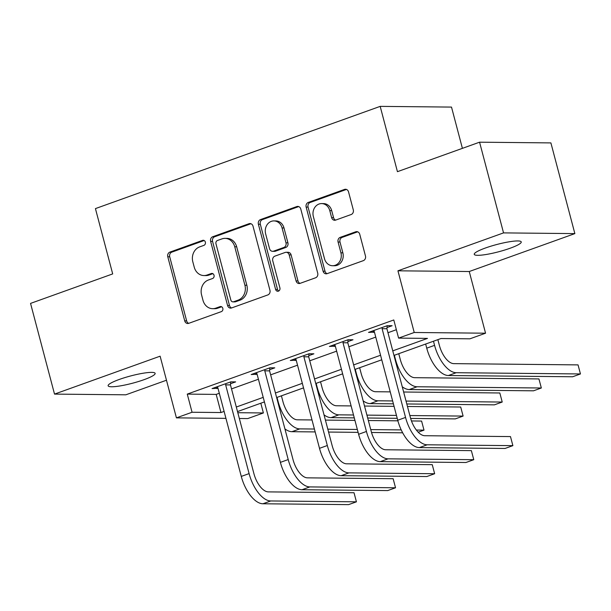 <?xml version="1.0" encoding="UTF-8"?>
<svg xmlns="http://www.w3.org/2000/svg" width="611" height="611" viewBox="0 0 611 611"><rect width="100%" height="100%" fill="white"/><g stroke="black" fill="none" stroke-linecap="round" stroke-linejoin="round"><path stroke-width="0.92" d="M205.357 242.116A2.612 2.245 -89.4 0 0 202.547 240.39L169.911 252.106A3.727 3.215 -89.4 0 0 167.781 256.773L184.721 320.874A3.727 3.215 -89.4 0 0 187.753 323.502A3.727 3.215 -89.4 0 0 188.73 323.334L221.365 311.618A2.612 2.245 -89.4 0 0 220.044 306.63L215.82 308.15A11.93 10.28 -89.4 0 1 212.697 308.685A11.93 10.28 -89.4 0 1 202.982 300.284L201.577 294.937A11.93 10.28 -89.4 0 1 208.389 280.014L212.613 278.501A2.612 2.245 -89.4 0 0 211.299 273.514L207.076 275.026A11.93 10.28 -89.4 0 1 203.944 275.561A11.93 10.28 -89.4 0 1 194.237 267.16L192.824 261.821A11.93 10.28 -89.4 0 1 199.637 246.897L203.86 245.378A2.612 2.245 -89.4 0 0 205.357 242.116M485.401 248.013A24.31 3.75 165.2 0 0 474.243 254.344A24.31 3.75 165.2 0 0 510.078 248.257A24.31 3.75 165.2 0 0 521.244 241.925A24.31 3.75 165.2 0 0 485.401 248.013M119.298 379.446A24.31 3.75 165.2 0 0 108.132 385.785A24.31 3.75 165.2 0 0 143.975 379.698A24.31 3.75 165.2 0 0 155.141 373.367A24.31 3.75 165.2 0 0 119.298 379.446M351.157 214.53A3.727 3.215 -89.4 0 0 353.288 209.863L348.537 191.877A3.727 3.215 -89.4 0 0 345.498 189.257A3.727 3.215 -89.4 0 0 344.52 189.418L308.28 202.432A3.727 3.215 -89.4 0 0 306.149 207.098L323.089 271.2A3.727 3.215 -89.4 0 0 326.121 273.827A3.727 3.215 -89.4 0 0 327.099 273.659L363.339 260.645A3.727 3.215 -89.4 0 0 365.47 255.986L359.734 234.257A3.727 3.215 -89.4 0 0 356.702 231.63A3.727 3.215 -89.4 0 0 355.717 231.798L340.212 237.366A3.727 3.215 -89.4 0 0 338.082 242.032L340.923 252.809A9.975 8.592 -89.4 0 1 332.605 265.732A9.975 8.592 -89.4 0 1 324.494 258.705L313.344 216.508A9.975 8.592 -89.4 0 1 321.661 203.585A9.975 8.592 -89.4 0 1 329.772 210.604L331.636 217.638A3.727 3.215 -89.4 0 0 334.668 220.266A3.727 3.215 -89.4 0 0 335.645 220.097L351.157 214.53M479.574 142.187L550.901 142.905L574.859 233.608L503.54 232.89L479.574 142.187L397.44 171.676L380.179 106.375L95.431 208.603L112.691 273.911L30.55 303.4L54.516 394.103L160.12 356.182L176.419 417.863L192.06 412.249L187.272 394.103L393.79 319.965L398.586 338.104L414.227 332.483L485.554 333.201L469.905 338.822L440.989 338.532L393.973 355.411M503.54 232.89L397.937 270.81L414.227 332.483M253.015 226.177A3.727 3.215 -89.4 0 0 249.983 223.55A3.727 3.215 -89.4 0 0 248.998 223.718L212.758 236.724A3.727 3.215 -89.4 0 0 210.627 241.391L227.567 305.492A3.727 3.215 -89.4 0 0 230.599 308.12A3.727 3.215 -89.4 0 0 231.577 307.952L267.817 294.937A3.727 3.215 -89.4 0 0 269.947 290.278L253.015 226.177M260.523 219.578L296.763 206.571A3.727 3.215 -89.4 0 1 297.74 206.403A3.727 3.215 -89.4 0 1 300.772 209.023L317.712 273.132A3.727 3.215 -89.4 0 1 315.582 277.791L300.07 283.359A3.727 3.215 -89.4 0 1 299.092 283.527A3.727 3.215 -89.4 0 1 296.06 280.907L289.186 254.909A3.727 3.215 -89.4 0 0 286.154 252.282A3.727 3.215 -89.4 0 0 285.177 252.45L274.889 256.139A3.727 3.215 -89.4 0 0 272.758 260.805L279.907 287.873A2.612 2.245 -89.4 0 1 275.607 289.415L258.392 224.245A3.727 3.215 -89.4 0 1 260.523 219.578L262.447 219.601L298.687 206.587A3.727 3.215 -89.4 0 0 298.687 206.587L296.763 206.571M54.516 394.103L125.835 394.813L166.475 380.225M187.272 394.103L216.187 394.401L219.311 393.278M231.523 388.894L258.422 379.232M270.635 374.849L297.534 365.187M309.746 360.803L336.646 351.149M348.858 346.765L375.765 337.104M387.977 332.72L396.363 329.711M230.561 383.723L235.663 381.89L230.843 381.844L212.07 388.581L217.974 388.237M269.672 369.678L274.782 367.845L269.963 367.799L251.19 374.535L257.094 374.199M308.792 355.64L313.894 353.807L309.074 353.754L290.301 360.498L296.205 360.154M347.903 341.595L353.005 339.762L348.186 339.716L329.413 346.452L335.317 346.109M387.015 327.549L392.125 325.716L387.305 325.671L368.525 332.415L374.436 332.071M462.405 148.351L451.506 107.085L380.179 106.375M397.937 270.81L469.256 271.521L574.859 233.608M469.256 271.521L485.554 333.201M260.813 403.214L263.387 412.96L247.738 418.581L239.344 418.497M392.766 350.859L427.501 338.395L398.586 338.104M192.06 412.249L220.976 412.54L224.1 411.417M236.312 407.033L263.211 397.371M275.424 392.988L302.33 383.334M314.543 378.95L341.442 369.288M353.654 364.904L380.554 355.243M225.933 418.359L176.419 417.863M237.816 412.708L263.387 412.96M381.76 359.795L354.854 369.449M342.641 373.84L315.742 383.494M303.53 387.878L276.63 397.54M264.418 401.923L237.519 411.577M216.187 394.401L220.976 412.54M216.89 388.627L216.462 387.007M256.001 374.589L255.574 372.962M295.121 360.543L294.693 358.917M334.232 346.506L333.805 344.879M373.344 332.46L372.916 330.834M203.944 275.561L205.869 275.584A11.93 10.28 -89.4 0 0 209 275.049L207.076 275.026M212.918 273.644L209 275.049M212.697 308.685L214.621 308.7A11.93 10.28 -89.4 0 0 217.753 308.165L215.82 308.15M221.663 306.76L217.753 308.165M204.166 240.52L171.844 252.129A3.727 3.215 -89.4 0 0 169.713 256.796L186.645 320.897A3.727 3.215 -89.4 0 0 188.715 323.341M248.998 223.718L250.93 223.733A3.727 3.215 -89.4 0 0 250.93 223.733L214.69 236.747A3.727 3.215 -89.4 0 0 212.559 241.414L229.492 305.515A3.727 3.215 -89.4 0 0 231.561 307.959M217.455 240.497A2.612 2.245 -89.4 0 0 215.966 243.766L230.828 300.032A2.612 2.245 -89.4 0 0 233.639 301.75L238.091 300.154A11.93 10.28 -89.4 0 0 244.912 285.23L234.746 246.768A11.93 10.28 -89.4 0 0 225.039 238.366A11.93 10.28 -89.4 0 0 221.908 238.901L217.455 240.497M232.951 301.872L234.884 301.887A2.612 2.245 -89.4 0 0 235.563 301.773L233.639 301.75M225.039 238.366L226.964 238.389A11.93 10.28 -89.4 0 1 236.678 246.791L246.836 285.253A11.93 10.28 -89.4 0 1 240.016 300.177L235.563 301.773M286.154 252.282L288.079 252.297A3.727 3.215 -89.4 0 1 291.119 254.924L297.985 280.923A3.727 3.215 -89.4 0 0 300.054 283.367M262.447 219.601A3.727 3.215 -89.4 0 0 260.317 224.26L277.539 289.431A2.612 2.245 -89.4 0 0 278.7 291.012M282.061 227.934A9.975 8.592 -89.4 0 0 273.942 220.907A9.975 8.592 -89.4 0 0 265.632 233.83L269.558 248.7A3.727 3.215 -89.4 0 0 272.59 251.32A3.727 3.215 -89.4 0 0 273.568 251.159L283.863 247.463A3.727 3.215 -89.4 0 0 285.986 242.796L282.061 227.934L283.985 227.949A9.975 8.592 -89.4 0 0 275.874 220.93L273.942 220.907M272.59 251.32L274.522 251.342A3.727 3.215 -89.4 0 0 275.5 251.174L273.568 251.159M283.985 227.949L287.918 242.819A3.727 3.215 -89.4 0 1 285.788 247.478L275.5 251.174M321.661 203.585L323.586 203.6A9.975 8.592 -89.4 0 1 331.704 210.627L333.56 217.661A3.727 3.215 -89.4 0 0 335.63 220.105M332.605 265.732L334.538 265.747A9.975 8.592 -89.4 0 0 342.855 252.824L340.923 252.809M357.656 231.813A3.727 3.215 -89.4 0 0 357.649 231.821L342.137 237.389A3.727 3.215 -89.4 0 0 340.006 242.055L342.855 252.824M346.46 189.433A3.727 3.215 -89.4 0 0 346.452 189.441L310.205 202.455A3.727 3.215 -89.4 0 0 308.074 207.114L325.014 271.223A3.727 3.215 -89.4 0 0 327.084 273.659M281.411 395.821L282.931 401.572A18.994 9.18 70.3 0 0 297.366 419.81L312.007 419.956M314.405 429.029L299.764 428.884A28.488 13.77 -109.7 0 1 278.112 401.526L277.027 397.394M325.411 420.093L354.945 420.391M368.349 420.521L397.883 420.819M411.463 420.956L421.598 421.055L423.996 430.129L416.358 430.052M402.672 432.802L371.526 432.489M358.107 432.351L328.573 432.053M315.169 431.924L291.936 431.687A28.488 13.77 -109.7 0 1 284.917 428.907M418.222 432.198L423.996 430.129M401.213 429.9L370.747 429.594M357.343 429.457L327.809 429.159M217.18 386.748L217.829 387.68L241.276 476.412L249.097 473.601L225.65 384.877L225.742 383.67M230.698 381.898L230.469 384.922L253.916 473.655A18.994 9.18 70.3 0 0 268.344 491.886L354.029 492.749L356.427 501.822L270.742 500.959A28.488 13.77 -109.7 0 1 249.097 473.601M356.427 501.822L348.598 504.625L262.921 503.77A28.488 13.77 -109.7 0 1 241.276 476.412M230.469 384.922L225.65 384.877M320.531 381.776L322.05 387.527A18.994 9.18 70.3 0 0 336.478 405.765L351.119 405.918M353.517 414.984L338.876 414.838A28.488 13.77 -109.7 0 1 317.231 387.481L316.139 383.357M364.523 406.048L394.057 406.346M407.461 406.483L460.709 407.018L463.107 416.083L409.859 415.549M463.107 416.083L455.287 418.894L410.638 418.443M397.219 418.314L367.685 418.016M354.281 417.878L331.055 417.649A28.488 13.77 -109.7 0 1 324.029 414.861M396.455 415.419L366.921 415.121M359.642 367.738L361.162 373.489A18.994 9.18 70.3 0 0 375.589 391.727L390.23 391.872M392.629 400.946L377.988 400.793A28.488 13.77 -109.7 0 1 356.343 373.443L355.251 369.311M403.642 392.01L499.829 392.972L502.219 402.046L406.032 401.076M502.219 402.046L494.398 404.849L406.804 403.97M393.392 403.84L370.167 403.604A28.488 13.77 -109.7 0 1 363.14 400.816M398.754 353.693L400.274 359.444A18.994 9.18 70.3 0 0 414.709 377.682L538.94 378.927L541.338 388L417.099 386.755A28.488 13.77 -109.7 0 1 395.454 359.398L394.362 355.266M541.338 388L533.51 390.811L409.278 389.558A28.488 13.77 -109.7 0 1 402.259 386.778M256.292 372.71L256.941 373.642L280.388 462.367L288.209 459.564L264.769 370.831L264.853 369.632M269.81 367.853L269.588 370.877L293.028 459.609A18.994 9.18 70.3 0 0 307.463 477.848L393.14 478.711L395.538 487.777L309.853 486.914A28.488 13.77 -109.7 0 1 288.209 459.564M395.538 487.777L387.718 490.587L302.033 489.724A28.488 13.77 -109.7 0 1 280.388 462.367M269.588 370.877L264.769 370.831M295.403 358.665L296.06 359.596L319.5 448.329L327.32 445.518L303.881 356.786L303.973 355.587M308.929 353.807L308.7 356.839L332.14 445.564A18.994 9.18 70.3 0 0 346.574 463.802L432.26 464.666L434.65 473.731L348.973 472.876A28.488 13.77 -109.7 0 1 327.32 445.518M434.65 473.731L426.829 476.542L341.144 475.686A28.488 13.77 -109.7 0 1 319.5 448.329M308.7 356.839L303.881 356.786M334.515 344.619L335.172 345.551L358.611 434.284L366.44 431.473L342.992 342.748L343.084 341.549M348.041 339.769L347.812 342.794L371.259 431.526A18.994 9.18 70.3 0 0 385.686 449.765L471.371 450.62L473.769 459.693L388.084 458.83A28.488 13.77 -109.7 0 1 366.44 431.473M473.769 459.693L465.941 462.504L380.263 461.641A28.488 13.77 -109.7 0 1 358.611 434.284M347.812 342.794L342.992 342.748M437.866 339.647L439.385 345.406A18.994 9.18 70.3 0 0 453.82 363.637L578.052 364.889L580.45 373.955L456.218 372.71A28.488 13.77 -109.7 0 1 434.566 345.352L433.482 341.228M580.45 373.955L572.629 376.766L448.39 375.521A28.488 13.77 -109.7 0 1 426.745 348.163L425.653 344.031M373.634 330.582L374.283 331.513L397.73 420.238L405.551 417.435L382.104 328.703L382.196 327.504M387.153 325.724L386.923 328.749L410.371 417.481A18.994 9.18 70.3 0 0 424.798 435.719L510.483 436.582L512.881 445.648L427.196 444.793A28.488 13.77 -109.7 0 1 405.551 417.435M512.881 445.648L505.06 448.459L419.375 447.596A28.488 13.77 -109.7 0 1 397.73 420.238M386.923 328.749L382.104 328.703M203.914 240.406L202.547 240.39M221.411 306.646L220.044 306.63M212.666 273.529L211.299 273.514M186.645 320.897L184.721 320.874M169.713 256.796L167.781 256.773M171.844 252.129L169.911 252.106M229.492 305.515L227.567 305.492M212.559 241.414L210.627 241.391M214.69 236.747L212.758 236.724M240.016 300.177L238.091 300.154M246.836 285.253L244.912 285.23M236.678 246.791L234.746 246.768M297.985 280.923L296.06 280.907M291.119 254.924L289.186 254.909M277.539 289.431L275.607 289.415M260.317 224.26L258.392 224.245M285.788 247.478L283.863 247.463M287.918 242.819L285.986 242.796M333.56 217.661L331.636 217.638M331.704 210.627L329.772 210.604M340.006 242.055L338.082 242.032M342.137 237.389L340.212 237.366M357.649 231.821L355.717 231.798M325.014 271.223L323.089 271.2M308.074 207.114L306.149 207.098M310.205 202.455L308.28 202.432M346.452 189.441L344.52 189.418M277.722 401.664L278.112 401.526M291.936 431.687L299.764 428.884M262.921 503.77L270.742 500.959M316.834 387.626L317.231 387.481M331.055 417.649L338.876 414.838M355.946 373.581L356.343 373.443M370.167 403.604L377.988 400.793M395.065 359.535L395.454 359.398M409.278 389.558L417.099 386.755M302.033 489.724L309.853 486.914M341.144 475.686L348.973 472.876M380.263 461.641L388.084 458.83M426.745 348.163L434.566 345.352M448.39 375.521L456.218 372.71M419.375 447.596L427.196 444.793"/></g></svg>
